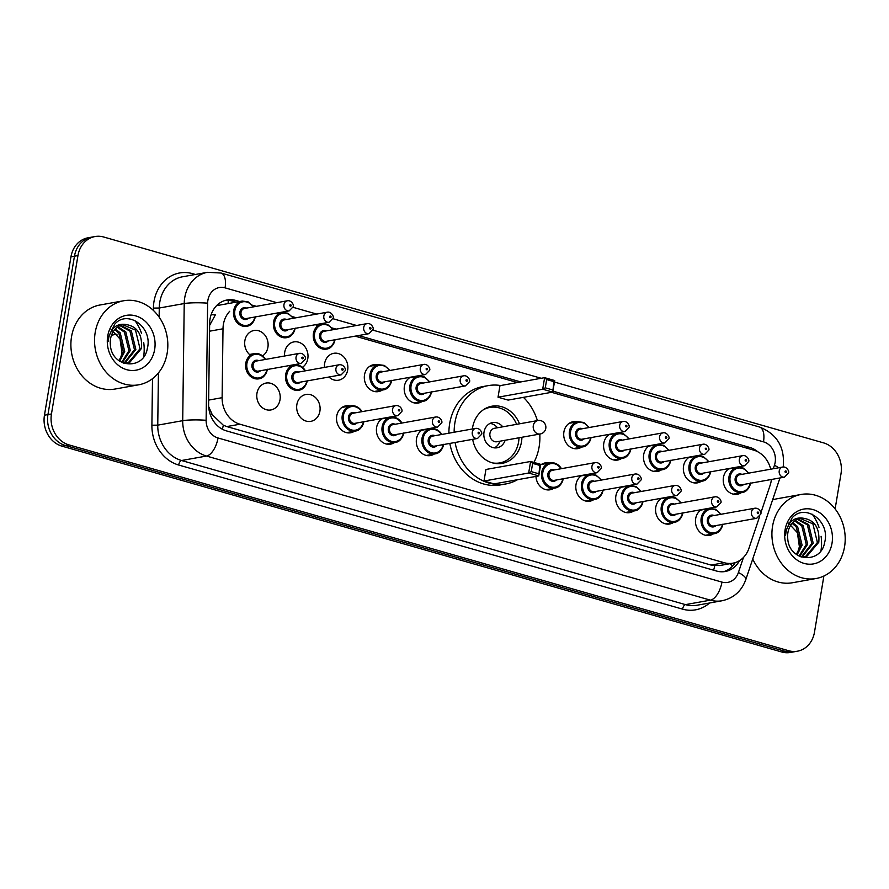 <?xml version="1.0" encoding="UTF-8"?>
<svg xmlns="http://www.w3.org/2000/svg" width="889" height="889" viewBox="0 0 889 889"><rect width="100%" height="100%" fill="white"/><g stroke="black" fill="none" stroke-linecap="round" stroke-linejoin="round"><path stroke-width="1.33" d="M673.54 522.443A13.657 11.657 -100.1 0 1 669.695 523.999A13.657 11.657 -100.1 0 1 655.771 507.263A13.657 11.657 -100.1 0 1 661.805 498.196M633.657 511.042A13.657 11.657 -100.1 0 1 629.812 512.597A13.657 11.657 -100.1 0 1 615.888 495.851A13.657 11.657 -100.1 0 1 621.933 486.794M593.774 499.629A13.657 11.657 -100.1 0 1 589.94 501.185A13.657 11.657 -100.1 0 1 576.016 484.449A13.657 11.657 -100.1 0 1 582.051 475.382M553.903 488.228A13.657 11.657 -100.1 0 1 550.058 489.783A13.657 11.657 -100.1 0 1 535.945 476.404M434.265 454.012A13.657 11.657 -100.1 0 1 430.42 455.568A13.657 11.657 -100.1 0 1 416.497 438.833A13.657 11.657 -100.1 0 1 422.531 429.765M394.383 442.611A13.657 11.657 -100.1 0 1 390.538 444.167A13.657 11.657 -100.1 0 1 376.614 427.42A13.657 11.657 -100.1 0 1 382.648 418.363M354.5 431.209A13.657 11.657 -100.1 0 1 350.655 432.765A13.657 11.657 -100.1 0 1 336.731 416.019A13.657 11.657 -100.1 0 1 345.843 405.862A13.657 11.657 -100.1 0 1 349.988 405.995M319.896 411.207A13.657 11.657 -100.1 0 1 310.783 421.353A13.657 11.657 -100.1 0 1 296.859 404.617A13.657 11.657 -100.1 0 1 305.96 394.46A13.657 11.657 -100.1 0 1 319.896 411.207M280.013 399.794A13.657 11.657 -100.1 0 1 270.901 409.951A13.657 11.657 -100.1 0 1 256.977 393.205A13.657 11.657 -100.1 0 1 266.089 383.059A13.657 11.657 -100.1 0 1 280.013 399.794M713.423 533.845A13.657 11.657 -100.1 0 1 709.578 535.4A13.657 11.657 -100.1 0 1 695.654 518.665A13.657 11.657 -100.1 0 1 701.688 509.597M250.442 355.267A13.657 11.657 -100.1 0 1 244.875 340.654A13.657 11.657 -100.1 0 1 253.987 330.497A13.657 11.657 -100.1 0 1 267.911 347.243A13.657 11.657 -100.1 0 1 262.611 355.867M284.613 356A13.657 11.657 -100.1 0 1 284.758 352.055A13.657 11.657 -100.1 0 1 293.87 341.909A13.657 11.657 -100.1 0 1 307.794 358.645A13.657 11.657 -100.1 0 1 302.482 367.268M290.325 366.679A13.657 11.657 -100.1 0 1 289.069 365.612M324.485 367.413A13.657 11.657 -100.1 0 1 324.641 363.468A13.657 11.657 -100.1 0 1 333.742 353.311A13.657 11.657 -100.1 0 1 347.666 370.046A13.657 11.657 -100.1 0 1 338.565 380.203A13.657 11.657 -100.1 0 1 328.952 377.014M382.281 390.049A13.657 11.657 -100.1 0 1 378.436 391.604A13.657 11.657 -100.1 0 1 364.512 374.869A13.657 11.657 -100.1 0 1 373.624 364.712A13.657 11.657 -100.1 0 1 377.769 364.846M422.164 401.461A13.657 11.657 -100.1 0 1 418.319 403.017A13.657 11.657 -100.1 0 1 404.395 386.271A13.657 11.657 -100.1 0 1 410.429 377.214M661.438 469.892A13.657 11.657 -100.1 0 1 657.593 471.448A13.657 11.657 -100.1 0 1 643.669 454.701A13.657 11.657 -100.1 0 1 649.703 445.633M701.321 481.293A13.657 11.657 -100.1 0 1 697.476 482.849A13.657 11.657 -100.1 0 1 683.552 466.103A13.657 11.657 -100.1 0 1 689.586 457.046M621.555 458.48A13.657 11.657 -100.1 0 1 617.722 460.035A13.657 11.657 -100.1 0 1 603.787 443.3A13.657 11.657 -100.1 0 1 609.832 434.232M581.684 447.078A13.657 11.657 -100.1 0 1 577.839 448.634A13.657 11.657 -100.1 0 1 563.915 431.887A13.657 11.657 -100.1 0 1 573.027 421.742A13.657 11.657 -100.1 0 1 577.172 421.864M741.204 492.695A13.657 11.657 -100.1 0 1 737.359 494.251A13.657 11.657 -100.1 0 1 723.435 477.515A13.657 11.657 -100.1 0 1 729.469 468.447M760.773 513.109L770.13 485.261A25.614 21.858 79.9 0 0 771.174 481.049A25.614 21.858 79.9 0 0 771.396 479.482M208.659 406.573L212.26 414.707L223.306 425.209L226.795 426.576L711.078 565.071L719.734 565.537L732.892 563.182A25.614 21.858 79.9 0 0 748.927 548.346L759.606 516.587M211.126 314.706A25.614 2.934 0.7 0 1 215.327 314.906L209.626 325.363M770.719 469.203A25.614 21.858 79.9 0 0 753.716 450.134L551.558 392.316M229.706 311.294A25.614 21.858 79.9 0 0 223.006 328.786L222.117 397.683A25.614 21.858 79.9 0 0 239.963 424.22L724.246 562.715A25.614 21.858 79.9 0 0 732.892 563.182M517.387 382.537L355.156 336.153M318.073 325.541L315.273 324.741M278.201 314.139L275.401 313.339M668.139 497.062A13.657 11.657 -100.1 0 1 669.028 497.229M628.256 485.661A13.657 11.657 -100.1 0 1 629.145 485.827M588.385 474.248A13.657 11.657 -100.1 0 1 589.263 474.426M540.556 465.069A13.657 11.657 -100.1 0 1 545.246 462.891A13.657 11.657 -100.1 0 1 549.391 463.013M428.865 428.631A13.657 11.657 -100.1 0 1 429.754 428.798M388.982 417.23A13.657 11.657 -100.1 0 1 389.871 417.397M708.022 508.464A13.657 11.657 -100.1 0 1 708.9 508.63M695.92 455.913A13.657 11.657 -100.1 0 1 696.809 456.079M656.038 444.5A13.657 11.657 -100.1 0 1 656.927 444.678M616.166 433.099A13.657 11.657 -100.1 0 1 617.044 433.265M416.763 376.08A13.657 11.657 -100.1 0 1 417.652 376.247M735.803 467.314A13.657 11.657 -100.1 0 1 736.681 467.481M757.873 451.823A25.614 21.858 79.9 0 0 749.738 447.423L552.925 391.138M823.881 576.028L814.491 632.168A25.614 21.858 -100.1 0 1 797.411 651.204A25.614 21.858 -100.1 0 1 788.754 650.737L68.909 444.878A25.614 21.858 -100.1 0 1 51.451 413.952L77.954 255.576A25.614 21.858 -100.1 0 1 95.045 236.541A25.614 21.858 -100.1 0 1 103.691 237.007L823.536 442.866A25.614 21.858 -100.1 0 1 840.994 473.793L835.115 508.941M95.045 236.541L88.033 237.796A25.614 21.858 -100.1 0 0 70.953 256.832L44.45 415.207A25.614 21.858 -100.1 0 0 61.908 446.134L781.753 651.993A25.614 21.858 -100.1 0 0 790.399 652.459L793.91 651.837A25.614 21.858 -100.1 0 1 785.254 651.37L65.408 445.5A25.614 21.858 -100.1 0 1 47.95 414.585L74.454 256.199A25.614 21.858 -100.1 0 1 91.534 237.163A25.614 21.858 -100.1 0 0 74.454 256.199L47.95 414.585A25.614 21.858 -100.1 0 0 65.408 445.5L785.254 651.37A25.614 21.858 -100.1 0 0 793.91 651.837L797.411 651.204M520.765 381.937L358.534 335.542M336.153 329.141L332.164 327.997M319.362 324.341L318.662 324.141M296.27 317.74L292.281 316.595M279.479 312.939L278.779 312.739M256.399 306.327L252.409 305.194M239.608 301.527L235.774 300.438A25.614 21.858 79.9 0 0 227.128 299.971A25.614 21.858 79.9 0 0 209.648 323.396L208.604 404.351A25.614 21.858 79.9 0 0 226.451 430.887L716.556 571.038A25.614 21.858 79.9 0 0 725.202 571.505A25.614 21.858 79.9 0 0 739.537 560.626M225.384 300.371A25.614 21.858 -100.1 0 1 232.273 301.06L236.107 302.16M735.259 562.593A25.614 21.858 -100.1 0 1 723.435 571.738M772.563 526.21A42.694 36.438 -100.1 0 1 801.033 494.473A42.694 36.438 -100.1 0 1 844.55 546.791A42.694 36.438 -100.1 0 1 816.08 578.517A42.694 36.438 -100.1 0 1 772.563 526.21M772.552 499.985A42.694 36.438 -100.1 0 1 777.386 498.707L801.033 494.473M812.29 514.264A42.694 36.438 -100.1 0 1 819.002 527.344M821.092 536.289A42.694 36.438 -100.1 0 1 820.991 550.502M804.189 556.87L805.634 556.47L817.402 542.479L812.89 523.843L800.111 518.42M801.089 556.981L807.023 556.225L818.791 542.234C819.88 527.677 814.402 519.621 802.356 518.087A19.302 16.48 -100.1 0 0 800.778 518.287A19.302 16.48 -100.1 0 0 787.91 532.633A19.302 16.48 -100.1 0 0 787.743 538.678C789.088 561.77 821.08 564.515 824.659 542.401C830.548 520.921 804.912 502.907 792.066 517.909L785.965 530.677L785.576 535.256L786.209 530.911C788.899 521.554 794.277 517.276 802.356 518.087M801.333 556.992L811.835 543.479L807.334 524.832L797.333 519.376M802.056 557.014L813.224 543.235L808.723 524.588L798.011 519.076M799.067 556.092L806.279 544.479L801.767 525.832L794.655 520.965M799.667 556.392L807.668 544.224L803.156 525.588L795.311 520.51M796.377 554.414L800.711 545.468L796.211 526.833L792.121 523.354M797.077 554.914L802.1 545.224L797.6 526.577L792.732 522.676M832.026 543.212A27.837 23.759 -100.1 0 1 804.056 563.393A27.837 23.759 -100.1 0 1 785.087 529.788A27.837 23.759 -100.1 0 1 813.057 509.597A27.837 23.759 -100.1 0 1 832.026 543.212M788.454 523.088L797.4 532.7L799.378 546.679L797.644 552.758M816.08 578.517L792.432 582.751A42.694 36.438 -100.1 0 1 752.727 558.981M454.146 432.243A49.951 42.628 -100.1 0 1 454.912 422.742A49.951 42.628 -100.1 0 1 488.217 385.615A49.951 42.628 -100.1 0 1 500.674 385.537M523.432 397.35A49.951 42.628 -100.1 0 1 537.389 420.619M539.79 434.065A49.951 42.628 -100.1 0 1 539.134 446.823A49.951 42.628 -100.1 0 1 533.922 462.424M448.889 433.187A49.951 42.628 -100.1 0 1 449.656 423.675A49.951 42.628 -100.1 0 1 482.96 386.559L488.217 385.615M521.932 437.266A29.026 24.781 -100.1 0 1 521.499 441.777A29.026 24.781 -100.1 0 1 502.129 463.358A29.026 24.781 -100.1 0 1 472.659 439.333M472.37 428.976A29.026 24.781 -100.1 0 1 472.548 427.776A29.026 24.781 -100.1 0 1 491.906 406.206A29.026 24.781 -100.1 0 1 519.52 423.809M498.029 397.205L508.108 400.094L552.769 392.093L542.69 389.215L498.029 397.205L499.962 385.659L544.624 377.669L554.703 380.548L552.769 392.093L553.858 381.625L546.657 379.57L545.279 387.815L552.48 389.882M517.531 479.704A49.951 42.628 -100.1 0 1 505.819 483.949A49.951 42.628 -100.1 0 1 455.09 442.478M484.005 481.016L494.084 483.905L538.745 475.904L528.666 473.026L484.005 481.016L485.939 469.47L530.6 461.48L540.679 464.358L538.745 475.904L539.834 465.436L532.633 463.38L531.255 471.626L538.456 473.681M505.819 483.949L500.563 484.883A49.951 42.628 -100.1 0 1 449.834 443.422M545.279 387.815L542.69 389.215L544.624 377.669L546.657 379.57M531.255 471.626L528.666 473.026L530.6 461.48L532.633 463.38M540.679 464.358L539.834 465.436M554.703 380.548L553.858 381.625M483.294 409.818A28.17 24.047 -100.1 0 1 489.861 407.44A28.17 24.047 -100.1 0 1 516.598 424.342M518.998 437.788A28.17 24.047 -100.1 0 1 518.587 441.966A28.17 24.047 -100.1 0 1 499.796 462.902A28.17 24.047 -100.1 0 1 492.806 462.958M502.73 426.82A12.802 10.935 79.9 0 0 492.573 422.564A12.802 10.935 79.9 0 0 484.027 432.087A12.802 10.935 79.9 0 0 497.084 447.778A12.802 10.935 79.9 0 0 505.141 440.266M537.856 420.53L494.506 428.287A6.834 5.834 79.9 0 0 489.95 433.365A6.834 5.834 79.9 0 0 496.907 441.744L540.256 433.976A6.834 6.834 0 0 0 540.934 420.686A6.834 6.834 0 0 0 537.856 420.53A6.834 5.834 79.9 0 0 533.3 425.609A6.834 5.834 79.9 0 0 537.956 433.854A6.834 5.834 79.9 0 0 540.256 433.976M497.484 427.753L497.095 427.309A12.802 10.935 79.9 0 0 490.017 423.42M494.395 447.867A12.802 10.935 79.9 0 0 499.685 441.766L499.896 441.2M95.19 332.486A42.694 36.438 -100.1 0 1 123.66 300.76A42.694 36.438 -100.1 0 1 167.176 353.077A42.694 36.438 -100.1 0 1 138.706 384.804A42.694 36.438 -100.1 0 1 95.19 332.486M138.706 384.804L115.059 389.038A42.694 36.438 -100.1 0 1 71.542 336.72A42.694 36.438 -100.1 0 1 100.013 304.994L123.66 300.76M134.917 320.551A42.694 36.438 -100.1 0 1 141.629 333.619M143.718 342.565A42.694 36.438 -100.1 0 1 143.618 356.789M126.816 363.157L128.26 362.756L140.029 348.766L135.517 330.119L122.738 324.707M123.715 363.257L129.65 362.501L141.418 348.521C142.496 333.953 137.028 325.907 124.982 324.374A19.302 16.48 -100.1 0 0 123.404 324.563A19.302 16.48 -100.1 0 0 110.536 338.909A19.302 16.48 -100.1 0 0 110.369 344.965C111.714 368.057 143.707 370.802 147.285 348.677C153.175 327.208 127.538 309.183 114.692 324.185L108.591 336.953L108.202 341.532L108.836 337.198C111.525 327.83 116.904 323.563 124.982 324.374M123.96 363.268L134.461 349.766L129.961 331.119L119.959 325.652M124.682 363.29L135.85 349.51L131.35 330.875L120.637 325.363M121.693 362.379L128.905 350.755L124.393 332.119L117.281 327.252M122.293 362.668L130.294 350.51L125.782 331.864L117.937 326.785M118.993 360.701L123.338 351.755L118.837 333.108L114.748 329.641M119.704 361.201L124.727 351.499L120.226 332.864L115.359 328.952M154.653 349.499A27.837 23.759 -100.1 0 1 126.683 369.68A27.837 23.759 -100.1 0 1 107.713 336.064A27.837 23.759 -100.1 0 1 135.684 315.884A27.837 23.759 -100.1 0 1 154.653 349.499M111.081 329.363L120.026 338.987L122.004 352.966L120.271 359.045M713.634 570.205A25.614 12.313 -74 0 0 714.712 565.748M729.925 563.704A25.614 7.212 18.6 0 1 732.614 566.06M222.361 429.22A25.614 12.313 -74 0 0 223.306 425.209M210.293 414.618A25.614 2.934 0.7 0 1 212.26 414.707M228.084 303.594A25.614 12.313 -74 0 0 228.229 300.349M711.078 565.071L724.246 562.715M226.795 426.576L239.963 424.22M208.659 400.094L222.117 397.683M209.548 331.197L223.006 328.786M746.36 448.023L749.738 447.423M773.274 468.736L774.441 465.269A17.08 14.58 79.9 0 0 775.141 462.458A17.08 14.58 79.9 0 0 763.495 441.844L554.447 382.059M783.198 466.992L783.22 466.847C785.009 447.289 777.075 434.01 759.439 426.998A17.08 8.212 106 0 1 763.495 441.844M276.846 302.671L225.061 287.858A17.08 14.58 79.9 0 0 207.904 300.238A17.08 14.58 79.9 0 0 207.637 303.171L206.126 420.297A17.08 14.58 79.9 0 0 218.027 437.977L721.946 582.095A17.08 14.58 79.9 0 0 738.403 572.516L743.46 557.47M721.946 582.095A17.08 8.212 106 0 1 710.422 600.153L685.463 604.62A34.149 29.148 79.9 0 0 697.009 605.242L721.968 600.775A34.149 29.148 -100.1 0 1 710.422 600.153L206.504 456.046A34.149 29.148 -100.1 0 1 182.712 420.675L184.223 303.549A34.149 29.148 -100.1 0 1 184.745 297.693A34.149 29.148 -100.1 0 1 207.526 272.312L182.567 276.779A34.149 29.148 79.9 0 0 159.787 302.16A34.149 29.148 79.9 0 0 159.264 308.016L159.142 317.129M153.386 310.428L153.408 308.105L159.264 308.016L184.223 303.549A17.08 1.956 0.7 0 1 207.637 303.171M153.408 308.105A38.416 32.793 -100.1 0 1 192.602 273.668L195.424 274.479M709.6 602.986A38.416 32.793 -100.1 0 1 682.585 609.143L178.667 465.025A38.416 32.793 -100.1 0 1 151.897 425.231L152.497 378.67M788.754 650.737L781.753 651.993M77.954 255.576L70.953 256.832M51.451 413.952L44.45 415.207M68.909 444.878L61.908 446.134M206.126 420.297A17.08 1.956 0.7 0 0 182.712 420.675L157.753 425.142A34.149 29.148 79.9 0 0 181.545 460.513L685.463 604.62A4.267 2.056 -74 0 0 682.585 609.143M158.431 372.913L157.753 425.142L151.897 425.231M218.027 437.977A17.08 8.212 106 0 1 206.504 456.046L181.545 460.513A4.267 2.056 -74 0 0 178.667 465.025M541.212 378.281L372.835 330.119M356.6 325.485L332.953 318.718M316.717 314.073L293.07 307.316M192.602 273.668A4.267 2.056 -74 0 0 192.502 275.001M738.403 572.516A17.08 4.812 18.6 0 1 745.838 579.517L779.964 477.949M759.439 426.998L220.994 273.012A17.08 8.212 106 0 1 225.061 287.858M774.441 465.269A17.08 4.812 18.6 0 1 778.664 467.781M232.273 301.06L235.774 300.438M110.325 340.498L110.28 343.954M111.525 335.175L117.037 334.186M750.527 483.216A12.802 10.935 -100.1 0 1 742.026 492.55A12.802 10.935 -100.1 0 1 728.969 476.86A12.802 10.935 -100.1 0 1 737.503 467.336L728.702 468.914M748.371 473.192A11.957 10.201 79.9 0 0 737.859 468.147A11.957 10.201 79.9 0 0 730.125 476.982A11.957 10.201 79.9 0 0 738.037 491.339A11.957 10.201 79.9 0 0 750.183 483.283M743.693 484.449A5.979 5.101 -100.1 0 1 737.714 484.905A5.979 5.101 -100.1 0 1 735.159 478.426A5.979 5.101 -100.1 0 1 741.882 474.359M739.737 474.748A5.123 4.367 79.9 0 0 736.325 478.549A5.123 4.367 79.9 0 0 741.537 484.827L784.454 477.149A5.123 4.367 -100.1 0 1 779.231 470.87A5.123 4.367 -100.1 0 1 782.653 467.058L739.737 474.748M785.02 471.503A0.856 0.733 79.9 0 0 786.465 471.915A0.856 0.733 79.9 0 0 785.02 471.503M710.644 471.815A12.802 10.935 -100.1 0 1 702.143 481.149A12.802 10.935 -100.1 0 1 689.086 465.447A12.802 10.935 -100.1 0 1 697.632 455.935L688.819 457.513M708.489 461.791A11.957 10.201 79.9 0 0 697.987 456.735A11.957 10.201 79.9 0 0 690.242 465.58A11.957 10.201 79.9 0 0 698.154 479.938A11.957 10.201 79.9 0 0 710.3 471.881M703.81 473.037A5.979 5.101 -100.1 0 1 697.832 473.504A5.979 5.101 -100.1 0 1 695.287 467.014A5.979 5.101 -100.1 0 1 702.01 462.958M699.854 463.336A5.123 4.367 79.9 0 0 696.443 467.147A5.123 4.367 79.9 0 0 701.665 473.426L744.571 465.747A5.123 4.367 -100.1 0 1 739.348 459.469A5.123 4.367 -100.1 0 1 742.771 455.657L699.854 463.336M745.138 460.102A0.856 0.733 79.9 0 0 746.582 460.513A0.856 0.733 79.9 0 0 745.138 460.102M670.773 460.413A12.802 10.935 -100.1 0 1 662.261 469.736A12.802 10.935 -100.1 0 1 649.203 454.046A12.802 10.935 -100.1 0 1 657.749 444.522L648.937 446.1M668.617 450.39A11.957 10.201 79.9 0 0 658.104 445.333A11.957 10.201 79.9 0 0 650.37 454.168A11.957 10.201 79.9 0 0 658.271 468.536A11.957 10.201 79.9 0 0 670.417 460.469M663.927 461.635A5.979 5.101 -100.1 0 1 657.96 462.091A5.979 5.101 -100.1 0 1 655.404 455.613A5.979 5.101 -100.1 0 1 662.127 451.545M659.982 451.934A5.123 4.367 79.9 0 0 656.56 455.746A5.123 4.367 79.9 0 0 661.783 462.024L704.699 454.335A5.123 4.367 -100.1 0 1 699.476 448.056A5.123 4.367 -100.1 0 1 702.888 444.256L659.982 451.934M705.266 448.701A0.856 0.733 79.9 0 0 706.699 449.112A0.856 0.733 79.9 0 0 705.266 448.701M630.89 449.001A12.802 10.935 -100.1 0 1 622.378 458.335A12.802 10.935 -100.1 0 1 609.332 442.644A12.802 10.935 -100.1 0 1 617.866 433.121L609.054 434.699M628.734 438.988A11.957 10.201 79.9 0 0 618.222 433.932A11.957 10.201 79.9 0 0 610.487 442.766A11.957 10.201 79.9 0 0 618.4 457.124A11.957 10.201 79.9 0 0 630.545 449.067M624.056 450.234A5.979 5.101 -100.1 0 1 618.077 450.69A5.979 5.101 -100.1 0 1 615.521 444.211A5.979 5.101 -100.1 0 1 622.244 440.144M620.1 440.533A5.123 4.367 79.9 0 0 616.677 444.333A5.123 4.367 79.9 0 0 621.9 450.612L664.816 442.933A5.123 4.367 -100.1 0 1 659.594 436.655A5.123 4.367 -100.1 0 1 663.016 432.843L620.1 440.533M665.383 437.288A0.856 0.733 79.9 0 0 666.828 437.699A0.856 0.733 79.9 0 0 665.383 437.288M591.007 437.599A12.802 10.935 -100.1 0 1 582.506 446.934A12.802 10.935 -100.1 0 1 569.449 431.232A12.802 10.935 -100.1 0 1 577.994 421.719L569.182 423.297M588.851 427.576A11.957 10.201 79.9 0 0 578.339 422.519A11.957 10.201 79.9 0 0 570.605 431.365A11.957 10.201 79.9 0 0 578.517 445.722A11.957 10.201 79.9 0 0 590.663 437.666M584.173 438.822A5.979 5.101 -100.1 0 1 578.194 439.288A5.979 5.101 -100.1 0 1 575.65 432.81A5.979 5.101 -100.1 0 1 582.373 428.742M580.217 429.12A5.123 4.367 79.9 0 0 576.805 432.932A5.123 4.367 79.9 0 0 582.028 439.21L624.934 431.532A5.123 4.367 -100.1 0 1 619.711 425.253A5.123 4.367 -100.1 0 1 623.133 421.442L580.217 429.12M625.5 425.887A0.856 0.733 79.9 0 0 626.945 426.298A0.856 0.733 79.9 0 0 625.5 425.887M431.498 391.982A12.802 10.935 -100.1 0 1 422.986 401.317A12.802 10.935 -100.1 0 1 409.929 385.615A12.802 10.935 -100.1 0 1 418.475 376.103L409.662 377.681M429.343 381.959A11.957 10.201 79.9 0 0 418.83 376.903A11.957 10.201 79.9 0 0 411.085 385.748A11.957 10.201 79.9 0 0 418.997 400.106A11.957 10.201 79.9 0 0 431.143 392.049M424.653 393.205A5.979 5.101 -100.1 0 1 418.675 393.66A5.979 5.101 -100.1 0 1 416.13 387.182A5.979 5.101 -100.1 0 1 422.853 383.126M420.697 383.503A5.123 4.367 79.9 0 0 417.285 387.315A5.123 4.367 79.9 0 0 422.508 393.594L465.414 385.904A5.123 4.367 -100.1 0 1 460.202 379.636A5.123 4.367 -100.1 0 1 463.614 375.825L420.697 383.503M465.98 380.27A0.856 0.733 79.9 0 0 467.425 380.681A0.856 0.733 79.9 0 0 465.98 380.27M391.616 380.581A12.802 10.935 -100.1 0 1 383.103 389.904A12.802 10.935 -100.1 0 1 370.046 374.213A12.802 10.935 -100.1 0 1 378.592 364.69L369.78 366.268M389.46 370.557A11.957 10.201 79.9 0 0 378.947 365.501A11.957 10.201 79.9 0 0 371.213 374.336A11.957 10.201 79.9 0 0 379.125 388.704A11.957 10.201 79.9 0 0 391.26 380.636M384.781 381.803A5.979 5.101 -100.1 0 1 378.803 382.259A5.979 5.101 -100.1 0 1 376.247 375.78A5.979 5.101 -100.1 0 1 382.97 371.713M380.825 372.102A5.123 4.367 79.9 0 0 377.403 375.903A5.123 4.367 79.9 0 0 382.626 382.181L425.542 374.502A5.123 4.367 -100.1 0 1 420.319 368.224A5.123 4.367 -100.1 0 1 423.731 364.423L380.825 372.102M426.109 368.868A0.856 0.733 79.9 0 0 427.542 369.279A0.856 0.733 79.9 0 0 426.109 368.868M335.009 339.754A12.802 10.935 -100.1 0 1 326.496 349.088A12.802 10.935 -100.1 0 1 313.45 333.386A12.802 10.935 -100.1 0 1 321.985 323.874L315.984 324.941M332.853 329.73A11.957 10.201 79.9 0 0 322.34 324.674A11.957 10.201 79.9 0 0 314.606 333.519A11.957 10.201 79.9 0 0 322.518 347.877A11.957 10.201 79.9 0 0 334.664 339.82M328.174 340.976A5.979 5.101 -100.1 0 1 322.196 341.443A5.979 5.101 -100.1 0 1 319.64 334.953A5.979 5.101 -100.1 0 1 326.363 330.897M324.218 331.275A5.123 4.367 79.9 0 0 320.807 335.086A5.123 4.367 79.9 0 0 326.019 341.365L368.935 333.686A5.123 4.367 -100.1 0 1 363.712 327.408A5.123 4.367 -100.1 0 1 367.135 323.596L324.218 331.275M369.502 328.041A0.856 0.733 79.9 0 0 370.946 328.452A0.856 0.733 79.9 0 0 369.502 328.041M295.126 328.352A12.802 10.935 -100.1 0 1 286.625 337.676A12.802 10.935 -100.1 0 1 273.568 321.985A12.802 10.935 -100.1 0 1 282.113 312.461L276.101 313.539M292.97 318.329A11.957 10.201 79.9 0 0 282.458 313.272A11.957 10.201 79.9 0 0 274.723 322.107A11.957 10.201 79.9 0 0 282.635 336.475A11.957 10.201 79.9 0 0 294.781 328.408M288.292 329.575A5.979 5.101 -100.1 0 1 282.313 330.03A5.979 5.101 -100.1 0 1 279.768 323.552A5.979 5.101 -100.1 0 1 286.491 319.484M284.336 319.873A5.123 4.367 79.9 0 0 280.924 323.685A5.123 4.367 79.9 0 0 286.147 329.963L329.052 322.274A5.123 4.367 -100.1 0 1 323.829 315.995A5.123 4.367 -100.1 0 1 327.252 312.195L284.336 319.873M329.619 316.64A0.856 0.733 79.9 0 0 331.064 317.051A0.856 0.733 79.9 0 0 329.619 316.64M255.254 316.951A12.802 10.935 -100.1 0 1 246.742 326.274A12.802 10.935 -100.1 0 1 233.685 310.583A12.802 10.935 -100.1 0 1 242.23 301.06L216.594 305.649M253.098 306.927A11.957 10.201 79.9 0 0 242.586 301.871A11.957 10.201 79.9 0 0 234.84 310.706A11.957 10.201 79.9 0 0 242.753 325.063A11.957 10.201 79.9 0 0 254.899 317.006M248.409 318.173A5.979 5.101 -100.1 0 1 242.441 318.629A5.979 5.101 -100.1 0 1 239.886 312.15A5.979 5.101 -100.1 0 1 246.609 308.083M244.464 308.472A5.123 4.367 79.9 0 0 241.041 312.272A5.123 4.367 79.9 0 0 246.264 318.551L289.181 310.872A5.123 4.367 -100.1 0 1 283.958 304.594A5.123 4.367 -100.1 0 1 287.369 300.782L244.464 308.472M289.747 305.227A0.856 0.733 79.9 0 0 291.181 305.638A0.856 0.733 79.9 0 0 289.747 305.227M722.746 524.377A12.802 10.935 -100.1 0 1 714.245 533.7A12.802 10.935 -100.1 0 1 701.188 518.009A12.802 10.935 -100.1 0 1 709.722 508.486L715.556 509.241L721.057 514.264M720.59 514.353A11.957 10.201 79.9 0 0 710.078 509.297A11.957 10.201 79.9 0 0 702.343 518.131A11.957 10.201 79.9 0 0 710.255 532.489A11.957 10.201 79.9 0 0 722.401 524.432M715.912 525.599A5.979 5.101 -100.1 0 1 709.933 526.055A5.979 5.101 -100.1 0 1 707.377 519.576A5.979 5.101 -100.1 0 1 714.1 515.509M754.872 508.219L711.956 515.898A5.123 4.367 79.9 0 0 708.544 519.698A5.123 4.367 79.9 0 0 713.767 525.977L756.672 518.298A5.123 4.367 -100.1 0 1 751.449 512.02A5.123 4.367 -100.1 0 1 754.872 508.219C759.662 507.741 761.751 513.286 760.706 514.164L756.672 518.298M758.684 513.075A0.856 0.733 79.9 0 0 757.239 512.653A0.856 0.733 79.9 0 0 758.684 513.075M682.874 512.964A12.802 10.935 -100.1 0 1 674.362 522.299A12.802 10.935 -100.1 0 1 661.305 506.597A12.802 10.935 -100.1 0 1 669.85 497.084L675.673 497.829L681.174 502.863M680.718 502.941A11.957 10.201 79.9 0 0 670.206 497.896A11.957 10.201 79.9 0 0 662.461 506.73A11.957 10.201 79.9 0 0 670.373 521.087A11.957 10.201 79.9 0 0 682.519 513.031M676.029 514.186A5.979 5.101 -100.1 0 1 670.05 514.653A5.979 5.101 -100.1 0 1 667.506 508.175A5.979 5.101 -100.1 0 1 674.229 504.107M714.989 496.807L672.073 504.485A5.123 4.367 79.9 0 0 668.661 508.297A5.123 4.367 79.9 0 0 673.884 514.575L716.79 506.897A5.123 4.367 -100.1 0 1 711.578 500.618A5.123 4.367 -100.1 0 1 714.989 496.807C719.779 496.34 721.879 501.885 720.823 502.763L716.79 506.897M718.801 501.663A0.856 0.733 79.9 0 0 717.356 501.252A0.856 0.733 79.9 0 0 718.801 501.663M642.991 501.563A12.802 10.935 -100.1 0 1 634.479 510.886A12.802 10.935 -100.1 0 1 621.422 495.195A12.802 10.935 -100.1 0 1 629.968 485.683L635.802 486.427L641.302 491.461M640.836 491.539A11.957 10.201 79.9 0 0 630.323 486.483A11.957 10.201 79.9 0 0 622.589 495.329A11.957 10.201 79.9 0 0 630.49 509.686A11.957 10.201 79.9 0 0 642.636 501.629M636.157 502.785A5.979 5.101 -100.1 0 1 630.179 503.241A5.979 5.101 -100.1 0 1 627.623 496.762A5.979 5.101 -100.1 0 1 634.346 492.706M675.107 485.405L632.201 493.084A5.123 4.367 79.9 0 0 628.779 496.895A5.123 4.367 79.9 0 0 634.001 503.174L676.918 495.484A5.123 4.367 -100.1 0 1 671.695 489.217A5.123 4.367 -100.1 0 1 675.107 485.405C679.896 484.927 681.996 490.472 680.941 491.361L676.918 495.484M678.918 490.261A0.856 0.733 79.9 0 0 677.485 489.85A0.856 0.733 79.9 0 0 678.918 490.261M603.109 490.161A12.802 10.935 -100.1 0 1 594.608 499.485A12.802 10.935 -100.1 0 1 581.55 483.794A12.802 10.935 -100.1 0 1 590.085 474.27L595.919 475.026L601.42 480.049M600.953 480.138A11.957 10.201 79.9 0 0 590.44 475.082A11.957 10.201 79.9 0 0 582.706 483.916A11.957 10.201 79.9 0 0 590.618 498.284A11.957 10.201 79.9 0 0 602.764 490.217M596.275 491.384A5.979 5.101 -100.1 0 1 590.296 491.839A5.979 5.101 -100.1 0 1 587.74 485.361A5.979 5.101 -100.1 0 1 594.463 481.293M635.235 474.004L592.318 481.682A5.123 4.367 79.9 0 0 588.907 485.483A5.123 4.367 79.9 0 0 594.119 491.761L637.035 484.083A5.123 4.367 -100.1 0 1 631.812 477.804A5.123 4.367 -100.1 0 1 635.235 474.004C640.013 473.526 642.114 479.071 641.058 479.949L637.035 484.083M639.047 478.86A0.856 0.733 79.9 0 0 637.602 478.449A0.856 0.733 79.9 0 0 639.047 478.86M563.226 478.749A12.802 10.935 -100.1 0 1 554.725 488.083A12.802 10.935 -100.1 0 1 541.668 472.392A12.802 10.935 -100.1 0 1 550.213 462.869A12.802 10.935 -100.1 0 1 561.426 468.67M561.07 468.725A11.957 10.201 79.9 0 0 550.569 463.68A11.957 10.201 79.9 0 0 542.823 472.515A11.957 10.201 79.9 0 0 550.736 486.872A11.957 10.201 79.9 0 0 562.881 478.815M556.392 479.971A5.979 5.101 -100.1 0 1 550.413 480.438A5.979 5.101 -100.1 0 1 547.868 473.959A5.979 5.101 -100.1 0 1 554.592 469.892M595.352 462.591L552.436 470.281A5.123 4.367 79.9 0 0 549.024 474.081A5.123 4.367 79.9 0 0 554.247 480.36L597.152 472.681A5.123 4.367 -100.1 0 1 591.93 466.403A5.123 4.367 -100.1 0 1 595.352 462.591C600.142 462.124 602.231 467.67 601.186 468.547L597.152 472.681M599.164 467.447A0.856 0.733 79.9 0 0 597.719 467.036A0.856 0.733 79.9 0 0 599.164 467.447M443.589 444.533A12.802 10.935 -100.1 0 1 435.088 453.868A12.802 10.935 -100.1 0 1 422.031 438.177A12.802 10.935 -100.1 0 1 430.576 428.654A12.802 10.935 -100.1 0 1 441.789 434.454M441.433 434.521A11.957 10.201 79.9 0 0 430.921 429.465A11.957 10.201 79.9 0 0 423.186 438.299A11.957 10.201 79.9 0 0 431.098 452.657A11.957 10.201 79.9 0 0 443.244 444.6M436.755 445.767A5.979 5.101 -100.1 0 1 430.776 446.222A5.979 5.101 -100.1 0 1 428.231 439.744A5.979 5.101 -100.1 0 1 434.954 435.677M475.715 428.376L432.799 436.066A5.123 4.367 79.9 0 0 429.387 439.866A5.123 4.367 79.9 0 0 434.61 446.145L477.515 438.466A5.123 4.367 -100.1 0 1 472.292 432.187A5.123 4.367 -100.1 0 1 475.715 428.376C480.505 427.909 482.594 433.454 481.549 434.332L477.515 438.466M479.527 433.232A0.856 0.733 79.9 0 0 478.082 432.821A0.856 0.733 79.9 0 0 479.527 433.232M403.717 433.132A12.802 10.935 -100.1 0 1 395.205 442.466A12.802 10.935 -100.1 0 1 382.148 426.764A12.802 10.935 -100.1 0 1 390.693 417.252A12.802 10.935 -100.1 0 1 401.906 423.053M401.561 423.108A11.957 10.201 79.9 0 0 391.049 418.052A11.957 10.201 79.9 0 0 383.303 426.898A11.957 10.201 79.9 0 0 391.216 441.255A11.957 10.201 79.9 0 0 403.362 433.199M396.872 434.354A5.979 5.101 -100.1 0 1 390.893 434.821A5.979 5.101 -100.1 0 1 388.349 428.331A5.979 5.101 -100.1 0 1 395.072 424.275M435.832 416.974L392.927 424.653A5.123 4.367 79.9 0 0 389.504 428.465A5.123 4.367 79.9 0 0 394.727 434.743L437.644 427.064A5.123 4.367 -100.1 0 1 432.421 420.786A5.123 4.367 -100.1 0 1 435.832 416.974C440.622 416.497 442.722 422.053 441.666 422.931L437.644 427.064M439.644 421.831A0.856 0.733 79.9 0 0 438.21 421.419A0.856 0.733 79.9 0 0 439.644 421.831M363.834 421.73A12.802 10.935 -100.1 0 1 355.322 431.054A12.802 10.935 -100.1 0 1 342.276 415.363A12.802 10.935 -100.1 0 1 350.811 405.84A12.802 10.935 -100.1 0 1 362.023 411.64M361.679 411.707A11.957 10.201 79.9 0 0 351.166 406.651A11.957 10.201 79.9 0 0 343.432 415.496A11.957 10.201 79.9 0 0 351.344 429.854A11.957 10.201 79.9 0 0 363.479 421.786M357 422.953A5.979 5.101 -100.1 0 1 351.022 423.408A5.979 5.101 -100.1 0 1 348.466 416.93A5.979 5.101 -100.1 0 1 355.189 412.863M395.949 405.573L353.044 413.252A5.123 4.367 79.9 0 0 349.621 417.063A5.123 4.367 79.9 0 0 354.844 423.342L397.761 415.652A5.123 4.367 -100.1 0 1 392.538 409.373A5.123 4.367 -100.1 0 1 395.949 405.573C400.739 405.095 402.839 410.64 401.784 411.518L397.761 415.652M399.761 410.429A0.856 0.733 79.9 0 0 398.328 410.018A0.856 0.733 79.9 0 0 399.761 410.429M307.227 380.903A12.802 10.935 -100.1 0 1 298.726 390.238A12.802 10.935 -100.1 0 1 285.669 374.536A12.802 10.935 -100.1 0 1 294.203 365.023A12.802 10.935 -100.1 0 1 305.427 370.824M305.071 370.88A11.957 10.201 79.9 0 0 294.559 365.835A11.957 10.201 79.9 0 0 286.825 374.669A11.957 10.201 79.9 0 0 294.737 389.026A11.957 10.201 79.9 0 0 306.883 380.97M300.393 382.126A5.979 5.101 -100.1 0 1 294.415 382.592A5.979 5.101 -100.1 0 1 291.859 376.114A5.979 5.101 -100.1 0 1 298.582 372.047M339.354 364.746L296.437 372.424A5.123 4.367 79.9 0 0 293.026 376.236A5.123 4.367 79.9 0 0 298.237 382.514L341.154 374.836A5.123 4.367 -100.1 0 1 335.931 368.557A5.123 4.367 -100.1 0 1 339.354 364.746C344.143 364.279 346.232 369.824 345.188 370.702L341.154 374.836M343.165 369.602A0.856 0.733 79.9 0 0 341.72 369.191A0.856 0.733 79.9 0 0 343.165 369.602M267.345 369.502A12.802 10.935 -100.1 0 1 258.843 378.825A12.802 10.935 -100.1 0 1 245.786 363.134A12.802 10.935 -100.1 0 1 254.332 353.622A12.802 10.935 -100.1 0 1 265.544 359.412M265.189 359.478A11.957 10.201 79.9 0 0 254.687 354.422A11.957 10.201 79.9 0 0 246.942 363.268A11.957 10.201 79.9 0 0 254.854 377.625A11.957 10.201 79.9 0 0 267 369.568M260.51 370.724A5.979 5.101 -100.1 0 1 254.532 371.18A5.979 5.101 -100.1 0 1 251.987 364.701A5.979 5.101 -100.1 0 1 258.71 360.645M299.471 353.344L256.554 361.023A5.123 4.367 79.9 0 0 253.143 364.834A5.123 4.367 79.9 0 0 258.366 371.113L301.271 363.423A5.123 4.367 -100.1 0 1 296.048 357.156A5.123 4.367 -100.1 0 1 299.471 353.344C304.26 352.866 306.349 358.411 305.305 359.3L301.271 363.423M303.282 358.2A0.856 0.733 79.9 0 0 301.838 357.789A0.856 0.733 79.9 0 0 303.282 358.2M721.968 600.775C733.658 598.186 741.615 591.107 745.838 579.517M220.994 273.012L207.526 272.312M489.861 407.44L486.183 408.095M499.796 462.902L496.106 463.569M733.214 494.128L742.026 492.55C746.06 492.117 748.949 488.928 750.683 482.971M784.454 477.149L788.476 473.015C789.732 471.681 786.543 466.158 782.653 467.058M748.838 473.115L743.293 468.07L737.503 467.336M693.331 482.727L702.143 481.149C706.177 480.716 709.066 477.515 710.8 471.559M744.571 465.747L748.605 461.613C749.86 460.28 746.66 454.746 742.771 455.657M708.955 461.713L703.421 456.668L697.632 455.935M653.448 471.314L662.261 469.736C666.294 469.314 669.184 466.114 670.928 460.158M704.699 454.335L708.722 450.201C709.978 448.878 706.788 443.344 702.888 444.256M669.084 450.301L663.538 445.256L657.749 444.522M613.577 459.913L622.378 458.335C626.423 457.902 629.312 454.712 631.046 448.756M664.816 442.933L668.839 438.799C670.095 437.466 666.906 431.943 663.016 432.843M629.201 438.899L623.656 433.854L617.866 433.121M573.694 448.512L582.506 446.934C586.54 446.5 589.429 443.3 591.163 437.344M624.934 431.532L628.968 427.398C630.223 426.064 627.023 420.53 623.133 421.442M589.318 427.498L583.773 422.453L577.994 421.719M414.174 402.884L422.986 401.317C427.02 400.883 429.909 397.683 431.654 391.727M465.414 385.904L469.448 381.781C470.703 380.448 467.514 374.914 463.614 375.825M429.798 381.881L424.264 376.825L418.475 376.103M374.291 391.482L383.103 389.904C387.148 389.471 390.027 386.282 391.771 380.325M425.542 374.502L429.565 370.369C430.821 369.046 427.631 363.512 423.731 364.423M389.927 370.469L384.381 365.423L378.592 364.69M326.496 349.088C330.541 348.655 333.431 345.454 335.164 339.498M368.935 333.686L372.958 329.552C374.213 328.219 371.024 322.685 367.135 323.596M333.319 329.652L327.774 324.607L321.985 323.874M286.625 337.676C290.659 337.253 293.548 334.053 295.281 328.097M329.052 322.274L333.086 318.14C334.342 316.817 331.141 311.283 327.252 312.195M293.437 318.24L287.892 313.195L282.113 312.461M246.742 326.274C250.776 325.841 253.665 322.651 255.41 316.695M289.181 310.872L293.203 306.738C294.459 305.405 291.27 299.882 287.369 300.782M253.554 306.838L248.02 301.793L242.23 301.06M709.722 508.486L700.921 510.064M722.901 524.121C721.168 530.077 718.279 533.267 714.245 533.7L705.433 535.278M669.85 497.084L661.038 498.662M683.019 512.709C681.285 518.676 678.396 521.865 674.362 522.299L665.55 523.877M629.968 485.683L621.155 487.261M643.147 501.307C641.402 507.263 638.524 510.464 634.479 510.886L625.667 512.464M590.085 474.27L581.273 475.848M603.264 489.906C601.531 495.862 598.641 499.051 594.608 499.485L585.795 501.063M541.401 464.447L550.213 462.869L556.036 463.614L561.537 468.647M563.382 478.493C561.648 484.461 558.759 487.65 554.725 488.083L545.913 489.661M421.764 430.232L430.576 428.654L436.399 429.409L441.9 434.432M443.744 444.289C442.011 450.245 439.122 453.434 435.088 453.868L426.276 455.446M381.881 418.83L390.693 417.252L396.516 417.997L402.017 423.031M403.873 432.876C402.128 438.833 399.239 442.033 395.205 442.466L386.393 444.044M341.998 407.418L350.811 405.84L356.645 406.595L362.145 411.618M363.99 421.475C362.256 427.431 359.367 430.632 355.322 431.054L346.51 432.632M289.37 365.89L294.203 365.023L300.038 365.768L305.538 370.802M298.726 390.238C302.76 389.804 305.649 386.615 307.383 380.648M249.487 354.489L254.332 353.622L260.155 354.367L265.655 359.4M258.843 378.825C262.877 378.403 265.767 375.202 267.5 369.246"/></g></svg>
